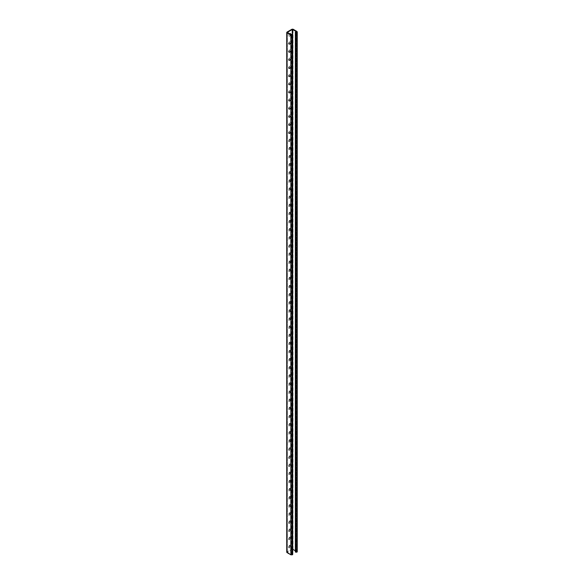 <?xml version="1.0" encoding="UTF-8"?>
<svg xmlns="http://www.w3.org/2000/svg" width="584" height="584" viewBox="0 0 584 584"><rect width="100%" height="100%" fill="white"/><g stroke="black" fill="none" stroke-linecap="round" stroke-linejoin="round"><path stroke-width="0.44" stroke-dasharray="2.92 2.19" d="M289.883 125.531L289.138 125.604L288.832 124.918L289.883 123.093L290.628 123.02L290.942 123.698L289.883 125.531M288.438 124.691L288.744 125.377L289.489 125.305L290.547 123.472L290.233 122.793L289.489 122.866L288.438 124.691L288.832 124.918M289.883 109.288L289.138 109.361L288.832 108.675L289.883 106.85L290.628 106.777L290.942 107.456L289.883 109.288M288.438 108.449L288.744 109.135L289.489 109.062L290.547 107.23L290.233 106.551L289.489 106.624L288.438 108.449M289.883 93.038L289.138 93.119L288.832 92.433L289.883 90.608L290.628 90.535L290.942 91.213L289.883 93.038M288.438 92.206L288.744 92.885L289.489 92.812L290.547 90.987L290.233 90.301L289.489 90.381L288.438 92.206M289.883 76.796L289.138 76.869L288.832 76.19L289.883 74.358L290.628 74.285L290.942 74.971L289.883 76.796M288.438 75.964L288.744 76.643L289.489 76.57L290.547 74.745L290.233 74.058L289.489 74.132L288.438 75.964L288.832 76.19M289.883 60.553L289.138 60.626L288.832 59.94L289.883 58.115L290.628 58.042L290.942 58.729L289.883 60.553M288.438 59.714L288.744 60.4L289.489 60.327L290.547 58.495L290.233 57.816L289.489 57.889L288.438 59.714M289.883 44.311L289.138 44.384L288.832 43.698L289.883 41.873L290.628 41.8L290.942 42.479L289.883 44.311M288.438 43.471L288.744 44.158L289.489 44.077L290.547 42.252L290.233 41.574L289.489 41.646L288.438 43.471M290.942 34.325L289.883 36.15L289.138 36.23L288.832 35.544L289.883 33.719M290.409 33.573L289.489 33.492L288.438 35.317L288.744 35.996L289.489 35.923L290.547 34.098M289.883 52.429L289.138 52.502L288.832 51.823L289.883 49.99L290.628 49.917L290.942 50.604L289.883 52.429M288.438 51.596L288.744 52.275L289.489 52.202L290.547 50.377L290.233 49.691L289.489 49.764L288.438 51.596M289.883 68.678L289.138 68.751L288.832 68.065L289.883 66.24L290.628 66.167L290.942 66.846L289.883 68.678M288.438 67.839L288.744 68.518L289.489 68.445L290.547 66.62L290.233 65.934L289.489 66.014L288.438 67.839M289.883 84.921L289.138 84.994L288.832 84.308L289.883 82.483L290.628 82.41L290.942 83.089L289.883 84.921M288.438 84.081L288.744 84.768L289.489 84.695L290.547 82.862L290.233 82.183L289.489 82.256L288.438 84.081L288.832 84.308M289.883 101.163L289.138 101.236L288.832 100.558L289.883 98.725L290.628 98.652L290.942 99.338L289.883 101.163M288.438 100.331L288.744 101.01L289.489 100.937L290.547 99.112L290.233 98.426L289.489 98.499L288.438 100.331M289.883 117.406L289.138 117.486L288.832 116.8L289.883 114.975L290.628 114.895L290.942 115.581L289.883 117.406M288.438 116.574L288.744 117.253L289.489 117.18L290.547 115.355L290.233 114.668L289.489 114.741L288.438 116.574M289.883 133.648L289.138 133.721L288.832 133.042L289.883 131.218L290.628 131.137L290.942 131.823L289.883 133.648M288.438 132.816L288.744 133.495L289.489 133.422L290.547 131.597L290.233 130.911L289.489 130.984L288.438 132.816L288.832 133.042M290.547 407.756L290.233 407.077L289.489 407.15L288.438 408.975L288.744 409.661L289.489 409.588L290.547 407.756M290.547 391.514L290.233 390.827L289.489 390.908L288.438 392.733L288.744 393.412L289.489 393.339L290.547 391.514M290.547 375.271L290.233 374.592L289.489 374.665L288.438 376.49L288.744 377.176L289.489 377.096L290.547 375.271M290.547 359.029L290.233 358.342L289.489 358.415L288.438 360.248L288.744 360.927L289.489 360.854L290.547 359.029M290.547 342.779L290.233 342.1L289.489 342.173L288.438 343.998L288.744 344.684L289.489 344.611L290.547 342.779M290.547 326.536L290.233 325.85L289.489 325.923L288.438 327.748L288.744 328.434L289.489 328.361L290.547 326.536M290.547 310.286L290.233 309.608L289.489 309.681L288.438 311.506L288.744 312.192L289.489 312.119L290.547 310.286M290.547 318.411L290.233 317.725L289.489 317.798L288.438 319.63L288.744 320.309L289.489 320.236L290.547 318.411M290.547 334.654L290.233 333.975L289.489 334.048L288.438 335.873L288.744 336.559L289.489 336.486L290.547 334.654M290.547 350.904L290.233 350.225L289.489 350.298L288.438 352.123L288.744 352.809L289.489 352.729L290.547 350.904M290.547 367.146L290.233 366.467L289.489 366.54L288.438 368.365L288.744 369.051L289.489 368.978L290.547 367.146M290.547 383.396L290.233 382.71L289.489 382.783L288.438 384.615L288.744 385.294L289.489 385.221L290.547 383.396M290.547 399.639L290.233 398.952L289.489 399.025L288.438 400.858L288.744 401.536L289.489 401.464L290.547 399.639M290.547 415.881L290.233 415.202L289.489 415.275L288.438 417.1L288.744 417.786L289.489 417.706L290.547 415.881M296.949 552.143L296.949 551.281L293.051 549.026L292.029 549.026L286.956 551.96L286.956 552.544M290.547 545.843L290.233 545.157L289.489 545.23L288.438 547.062L288.744 547.741L289.489 547.668L290.547 545.843L290.942 546.069L289.883 547.894L289.138 547.967L288.832 547.288L289.883 545.456L290.628 545.383L290.942 546.069M290.547 529.593L290.233 528.914L289.489 528.987L288.438 530.812L288.744 531.498L289.489 531.425L290.547 529.593L290.942 529.827L289.883 531.652L289.138 531.725L288.832 531.038L289.883 529.214L290.628 529.14L290.942 529.827M290.547 513.351L290.233 512.672L289.489 512.745L288.438 514.57L288.744 515.256L289.489 515.176L290.547 513.351M290.547 497.101L290.233 496.422L289.489 496.495L288.438 498.32L288.744 499.006L289.489 498.933L290.547 497.101M290.547 480.858L290.233 480.172L289.489 480.245L288.438 482.077L288.744 482.756L289.489 482.683L290.547 480.858M290.547 464.616L290.233 463.93L289.489 464.003L288.438 465.828L288.744 466.514L289.489 466.441L290.547 464.616L290.942 464.842L289.883 466.667L289.138 466.74L288.832 466.061L289.883 464.229L290.628 464.156L290.942 464.842M290.547 448.366L290.233 447.687L289.489 447.76L288.438 449.585L288.744 450.271L289.489 450.198L290.547 448.366L290.942 448.592L289.883 450.425L289.138 450.498L288.832 449.811L289.883 447.986L290.628 447.913L290.942 448.592M290.547 432.124L290.233 431.445L289.489 431.518L288.438 433.343L288.744 434.029L289.489 433.956L290.547 432.124M290.547 424.006L290.233 423.32L289.489 423.393L288.438 425.225L288.744 425.904L289.489 425.831L290.547 424.006M290.547 440.248L290.233 439.562L289.489 439.642L288.438 441.467L288.744 442.154L289.489 442.073L290.547 440.248M290.547 456.491L290.233 455.805L289.489 455.885L288.438 457.71L288.744 458.389L289.489 458.316L290.547 456.491L290.942 456.717L289.883 458.542L289.138 458.623L288.832 457.936L289.883 456.111L290.628 456.038L290.942 456.717M290.547 472.733L290.233 472.054L289.489 472.127L288.438 473.952L288.744 474.639L289.489 474.566L290.547 472.733M290.547 488.983L290.233 488.297L289.489 488.37L288.438 490.195L288.744 490.881L289.489 490.808L290.547 488.983M290.547 505.226L290.233 504.547L289.489 504.62L288.438 506.445L288.744 507.131L289.489 507.058L290.547 505.226M290.547 521.476L290.233 520.789L289.489 520.862L288.438 522.695L288.744 523.374L289.489 523.301L290.547 521.476L290.942 521.702L289.883 523.527L289.138 523.6L288.832 522.921L289.883 521.089L290.628 521.016L290.942 521.702M290.547 537.718L290.233 537.032L289.489 537.112L288.438 538.937L288.744 539.623L289.489 539.543L290.547 537.718L290.942 537.944L289.883 539.777L289.138 539.85L288.832 539.163L289.883 537.338L290.628 537.265L290.942 537.944M290.547 302.169L290.233 301.483L289.489 301.556L288.438 303.388L288.744 304.067L289.489 303.994L290.547 302.169M290.547 285.919L290.233 285.24L289.489 285.313L288.438 287.138L288.744 287.824L289.489 287.751L290.547 285.919M290.547 269.677L290.233 268.998L289.489 269.071L288.438 270.896L288.744 271.582L289.489 271.509L290.547 269.677M290.547 277.801L290.233 277.115L289.489 277.196L288.438 279.021L288.744 279.707L289.489 279.627L290.547 277.801M290.547 294.044L290.233 293.358L289.489 293.438L288.438 295.263L288.744 295.942L289.489 295.869L290.547 294.044M290.547 261.559L290.233 260.873L289.489 260.946L288.438 262.778L288.744 263.457L289.489 263.384L290.547 261.559M290.547 245.309L290.233 244.63L289.489 244.703L288.438 246.528L288.744 247.214L289.489 247.142L290.547 245.309L290.942 245.543L289.883 247.368L289.138 247.441L288.832 246.762L289.883 244.93L290.628 244.857L290.942 245.543M290.547 229.067L290.233 228.388L289.489 228.461L288.438 230.286L288.744 230.972L289.489 230.899L290.547 229.067M290.547 212.824L290.233 212.138L289.489 212.211L288.438 214.043L288.744 214.722L289.489 214.649L290.547 212.824M290.547 196.582L290.233 195.895L289.489 195.968L288.438 197.801L288.744 198.48L289.489 198.407L290.547 196.582M290.547 180.332L290.233 179.653L289.489 179.726L288.438 181.551L288.744 182.237L289.489 182.164L290.547 180.332M290.547 164.082L290.233 163.403L289.489 163.476L288.438 165.301L288.744 165.987L289.489 165.914L290.547 164.082M290.547 147.84L290.233 147.161L289.489 147.234L288.438 149.059L288.744 149.745L289.489 149.665L290.547 147.84M290.547 139.715L290.233 139.036L289.489 139.109L288.438 140.934L288.744 141.62L289.489 141.547L290.547 139.715L290.942 139.948L289.883 141.773L289.138 141.846L288.832 141.167L289.883 139.335L290.628 139.262L290.942 139.948M290.547 155.964L290.233 155.278L289.489 155.351L288.438 157.184L288.744 157.862L289.489 157.79L290.547 155.964M290.547 172.207L290.233 171.521L289.489 171.601L288.438 173.426L288.744 174.112L289.489 174.032L290.547 172.207M290.547 188.457L290.233 187.771L289.489 187.851L288.438 189.676L288.744 190.355L289.489 190.282L290.547 188.457M290.547 204.699L290.233 204.02L289.489 204.093L288.438 205.918L288.744 206.605L289.489 206.532L290.547 204.699M290.547 220.949L290.233 220.263L289.489 220.336L288.438 222.161L288.744 222.847L289.489 222.774L290.547 220.949M290.547 237.192L290.233 236.505L289.489 236.578L288.438 238.411L288.744 239.09L289.489 239.017L290.547 237.192M290.547 253.434L290.233 252.755L289.489 252.828L288.438 254.653L288.744 255.339L289.489 255.259L290.547 253.434M289.883 407.376L290.628 407.304L290.942 407.99L289.883 409.815L289.138 409.888L288.832 409.201L289.883 407.376M289.883 391.134L290.628 391.061L290.942 391.74L289.883 393.565L289.138 393.645L288.832 392.959L289.883 391.134M289.883 374.891L290.628 374.819L290.942 375.497L289.883 377.33L289.138 377.403L288.832 376.716L289.883 374.891M289.883 358.642L290.628 358.569L290.942 359.255L289.883 361.08L289.138 361.153L288.832 360.474L289.883 358.642M289.883 342.399L290.628 342.326L290.942 343.012L289.883 344.837L289.138 344.91L288.832 344.231L289.883 342.399M289.883 326.149L290.628 326.076L290.942 326.763L289.883 328.588L289.138 328.661L288.832 327.982L289.883 326.149M289.883 309.907L290.628 309.834L290.942 310.513L289.883 312.345L289.138 312.418L288.832 311.732L289.883 309.907M289.883 318.032L290.628 317.952L290.942 318.638L289.883 320.463L289.138 320.543L288.832 319.857L289.883 318.032M289.883 334.274L290.628 334.201L290.942 334.88L289.883 336.712L289.138 336.786L288.832 336.099L289.883 334.274M289.883 350.524L290.628 350.451L290.942 351.13L289.883 352.962L289.138 353.035L288.832 352.349L289.883 350.524M289.883 366.767L290.628 366.694L290.942 367.38L289.883 369.205L289.138 369.278L288.832 368.592L289.883 366.767M289.883 383.009L290.628 382.936L290.942 383.622L289.883 385.447L289.138 385.52L288.832 384.841L289.883 383.009M289.883 399.252L290.628 399.179L290.942 399.865L289.883 401.69L289.138 401.763L288.832 401.084L289.883 399.252M289.883 415.501L290.628 415.428L290.942 416.107L289.883 417.94L289.138 418.013L288.832 417.326L289.883 415.501M292.496 554.712L292.146 553.924L291.752 553.924L292.102 554.486L291.248 554.574L287.35 552.187L292.708 549.288M289.883 512.971L290.628 512.898L290.942 513.577L289.883 515.409L289.138 515.482L288.832 514.796L289.883 512.971M289.883 496.721L290.628 496.648L290.942 497.327L289.883 499.159L289.138 499.232L288.832 498.546L289.883 496.721M289.883 480.479L290.628 480.398L290.942 481.085L289.883 482.91L289.138 482.99L288.832 482.304L289.883 480.479M289.883 431.744L290.628 431.671L290.942 432.357L289.883 434.182L289.138 434.255L288.832 433.569L289.883 431.744M289.883 423.619L290.628 423.546L290.942 424.232L289.883 426.057L289.138 426.13L288.832 425.451L289.883 423.619M289.883 439.869L290.628 439.796L290.942 440.475L289.883 442.307L289.138 442.38L288.832 441.694L289.883 439.869M289.883 472.354L290.628 472.281L290.942 472.96L289.883 474.792L289.138 474.865L288.832 474.179L289.883 472.354M289.883 488.596L290.628 488.523L290.942 489.209L289.883 491.034L289.138 491.108L288.832 490.429L289.883 488.596M289.883 504.846L290.628 504.773L290.942 505.459L289.883 507.284L289.138 507.357L288.832 506.678L289.883 504.846M289.883 301.782L290.628 301.709L290.942 302.395L289.883 304.22L289.138 304.293L288.832 303.614L289.883 301.782M289.883 285.539L290.628 285.466L290.942 286.145L289.883 287.978L289.138 288.051L288.832 287.364L289.883 285.539M289.883 269.297L290.628 269.224L290.942 269.91L289.883 271.735L289.138 271.808L288.832 271.122L289.883 269.297M289.883 277.422L290.628 277.349L290.942 278.028L289.883 279.86L289.138 279.933L288.832 279.247L289.883 277.422M289.883 293.664L290.628 293.591L290.942 294.27L289.883 296.095L289.138 296.176L288.832 295.489L289.883 293.664M289.883 261.172L290.628 261.099L290.942 261.785L289.883 263.61L289.138 263.683L288.832 263.004L289.883 261.172M289.883 228.687L290.628 228.614L290.942 229.293L289.883 231.125L289.138 231.198L288.832 230.512L289.883 228.687M289.883 212.445L290.628 212.372L290.942 213.05L289.883 214.876L289.138 214.956L288.832 214.27L289.883 212.445M289.883 196.195L290.628 196.122L290.942 196.808L289.883 198.633L289.138 198.706L288.832 198.027L289.883 196.195M289.883 179.952L290.628 179.879L290.942 180.565L289.883 182.391L289.138 182.463L288.832 181.777L289.883 179.952M289.883 163.702L290.628 163.63L290.942 164.316L289.883 166.141L289.138 166.214L288.832 165.528L289.883 163.702M289.883 147.46L290.628 147.387L290.942 148.066L289.883 149.898L289.138 149.971L288.832 149.285L289.883 147.46M289.883 155.578L290.628 155.505L290.942 156.191L289.883 158.016L289.138 158.089L288.832 157.41L289.883 155.578M289.883 171.827L290.628 171.754L290.942 172.433L289.883 174.266L289.138 174.339L288.832 173.652L289.883 171.827M289.883 188.077L290.628 188.004L290.942 188.683L289.883 190.508L289.138 190.588L288.832 189.902L289.883 188.077M289.883 204.32L290.628 204.247L290.942 204.926L289.883 206.758L289.138 206.831L288.832 206.145L289.883 204.32M289.883 220.562L290.628 220.489L290.942 221.175L289.883 223L289.138 223.073L288.832 222.394L289.883 220.562M289.883 236.812L290.628 236.732L290.942 237.418L289.883 239.243L289.138 239.316L288.832 238.637L289.883 236.812M289.883 253.054L290.628 252.982L290.942 253.66L289.883 255.493L289.138 255.566L288.832 254.879L289.883 253.054M292.102 554.347L292.102 34.66L292.102 554.347M291.752 553.924L291.752 34.814L291.752 553.924M295.351 550.814L296.555 551.916L295.431 551.8L295.431 31.974M296.555 551.508L296.555 32.084L296.555 551.508M287.35 552.318L287.35 32.492L287.35 552.318M290.547 123.472L290.942 123.698M290.547 74.745L290.942 74.971M290.547 82.862L290.942 83.089M290.547 131.597L290.942 131.823M292.029 549.026L292.029 29.2M286.956 551.96L286.956 32.127M292.423 549.252L292.423 34.252M288.438 140.934L288.832 141.167M288.438 246.528L288.832 246.762M288.438 538.937L288.832 539.163M288.438 522.695L288.832 522.921M288.438 457.71L288.832 457.936M288.438 449.585L288.832 449.811M288.438 465.828L288.832 466.061M288.438 530.812L288.832 531.038M288.438 547.062L288.832 547.288M291.949 554.574L291.949 34.748M291.248 554.574L291.248 34.748M292.146 553.924L292.146 34.098M292.496 554.121L292.496 34.295M293.051 549.026L293.051 29.2M296.949 551.281L296.949 31.456M295.825 551.8L295.825 31.974M296.168 552.004L296.168 32.171M296.409 552.004L296.409 32.171M292.657 549.252L292.657 34.434M289.138 125.604L288.744 125.377M290.628 123.02L290.233 122.793M289.138 109.361L288.744 109.135M290.628 106.777L290.233 106.551M289.138 93.119L288.744 92.885M290.628 90.535L290.233 90.301M289.138 76.869L288.744 76.643M290.628 74.285L290.233 74.058M289.138 60.626L288.744 60.4M290.628 58.042L290.233 57.816M289.138 44.384L288.744 44.158M290.628 41.8L290.233 41.574M289.138 36.23L288.744 35.996M290.628 33.646L290.233 33.412M289.138 52.502L288.744 52.275M290.628 49.917L290.233 49.691M289.138 68.751L288.744 68.518M290.628 66.167L290.233 65.934M289.138 84.994L288.744 84.768M290.628 82.41L290.233 82.183M289.138 101.236L288.744 101.01M290.628 98.652L290.233 98.426M289.138 117.486L288.744 117.253M290.628 114.895L290.233 114.668M289.138 133.721L288.744 133.495M290.628 131.137L290.233 130.911M289.138 255.566L288.744 255.339M290.628 252.982L290.233 252.755M289.138 239.316L288.744 239.09M290.628 236.732L290.233 236.505M289.138 223.073L288.744 222.847M290.628 220.489L290.233 220.263M289.138 206.831L288.744 206.605M290.628 204.247L290.233 204.02M289.138 190.588L288.744 190.355M290.628 188.004L290.233 187.771M289.138 174.339L288.744 174.112M290.628 171.754L290.233 171.521M289.138 158.089L288.744 157.862M290.628 155.505L290.233 155.278M289.138 141.846L288.744 141.62M290.628 139.262L290.233 139.036M289.138 149.971L288.744 149.745M290.628 147.387L290.233 147.161M289.138 166.214L288.744 165.987M290.628 163.63L290.233 163.403M289.138 182.463L288.744 182.237M290.628 179.879L290.233 179.653M289.138 198.706L288.744 198.48M290.628 196.122L290.233 195.895M289.138 214.956L288.744 214.722M290.628 212.372L290.233 212.138M289.138 231.198L288.744 230.972M290.628 228.614L290.233 228.388M289.138 247.441L288.744 247.214M290.628 244.857L290.233 244.63M289.138 263.683L288.744 263.457M290.628 261.099L290.233 260.873M289.138 296.176L288.744 295.942M290.628 293.591L290.233 293.358M289.138 279.933L288.744 279.707M290.628 277.349L290.233 277.115M289.138 271.808L288.744 271.582M290.628 269.224L290.233 268.998M289.138 288.051L288.744 287.824M290.628 285.466L290.233 285.24M289.138 304.293L288.744 304.067M290.628 301.709L290.233 301.483M289.138 409.888L288.744 409.661M290.628 407.304L290.233 407.077M289.138 393.645L288.744 393.412M290.628 391.061L290.233 390.827M289.138 377.403L288.744 377.176M290.628 374.819L290.233 374.592M289.138 361.153L288.744 360.927M290.628 358.569L290.233 358.342M289.138 344.91L288.744 344.684M290.628 342.326L290.233 342.1M289.138 328.661L288.744 328.434M290.628 326.076L290.233 325.85M289.138 312.418L288.744 312.192M290.628 309.834L290.233 309.608M289.138 320.543L288.744 320.309M290.628 317.952L290.233 317.725M289.138 336.786L288.744 336.559M290.628 334.201L290.233 333.975M289.138 353.035L288.744 352.809M290.628 350.451L290.233 350.225M289.138 369.278L288.744 369.051M290.628 366.694L290.233 366.467M289.138 385.52L288.744 385.294M290.628 382.936L290.233 382.71M289.138 401.763L288.744 401.536M290.628 399.179L290.233 398.952M289.138 418.013L288.744 417.786M290.628 415.428L290.233 415.202M289.138 539.85L288.744 539.623M290.628 537.265L290.233 537.032M289.138 523.6L288.744 523.374M290.628 521.016L290.233 520.789M289.138 507.357L288.744 507.131M290.628 504.773L290.233 504.547M289.138 491.108L288.744 490.881M290.628 488.523L290.233 488.297M289.138 474.865L288.744 474.639M290.628 472.281L290.233 472.054M289.138 458.623L288.744 458.389M290.628 456.038L290.233 455.805M289.138 442.38L288.744 442.154M290.628 439.796L290.233 439.562M289.138 426.13L288.744 425.904M290.628 423.546L290.233 423.32M289.138 434.255L288.744 434.029M290.628 431.671L290.233 431.445M289.138 450.498L288.744 450.271M290.628 447.913L290.233 447.687M289.138 466.74L288.744 466.514M290.628 464.156L290.233 463.93M289.138 482.99L288.744 482.756M290.628 480.398L290.233 480.172M289.138 499.232L288.744 499.006M290.628 496.648L290.233 496.422M289.138 515.482L288.744 515.256M290.628 512.898L290.233 512.672M289.138 531.725L288.744 531.498M290.628 529.14L290.233 528.914M289.138 547.967L288.744 547.741M290.628 545.383L290.233 545.157M292.153 34.587L292.153 554.42M291.671 34.208L291.671 554.034M296.701 31.886L296.701 551.712M287.299 32.427L287.299 552.252"/><path stroke-width="0.88" d="M289.693 33.85L290.628 33.646L290.92 34.558M290.525 34.332L290.409 33.573M286.956 32.127L292.029 29.2L293.051 29.2L296.949 31.456L296.949 32.317L295.781 32.397L295.431 31.974L296.409 32.171L296.555 31.682L292.423 29.426L287.35 32.354L291.248 34.748L292.102 34.66L291.752 34.098L292.146 34.098L292.343 34.974L290.854 34.974L286.956 32.719L286.956 32.127L286.956 552.544L290.854 554.8L292.343 554.8L292.496 554.121M292.496 34.295L292.496 554.712M286.956 551.96L286.956 552.544M296.949 31.456L296.949 551.281M295.431 31.974L295.431 552.026L296.949 552.143M296.555 32.084L296.555 31.682L296.555 32.084M292.708 549.288L295.351 550.814M292.423 34.252L292.423 29.426M292.343 554.8L292.343 34.974M290.854 554.8L290.854 34.974M296.803 552.23L296.803 32.397M295.781 552.23L295.781 32.397M292.657 34.434L292.657 29.426M291.671 34.208L291.671 34.828M292.708 34.587L292.708 554.42M286.744 32.427L286.744 552.252M297.256 31.886L297.256 551.712M295.351 32.084L295.351 551.916"/></g></svg>
